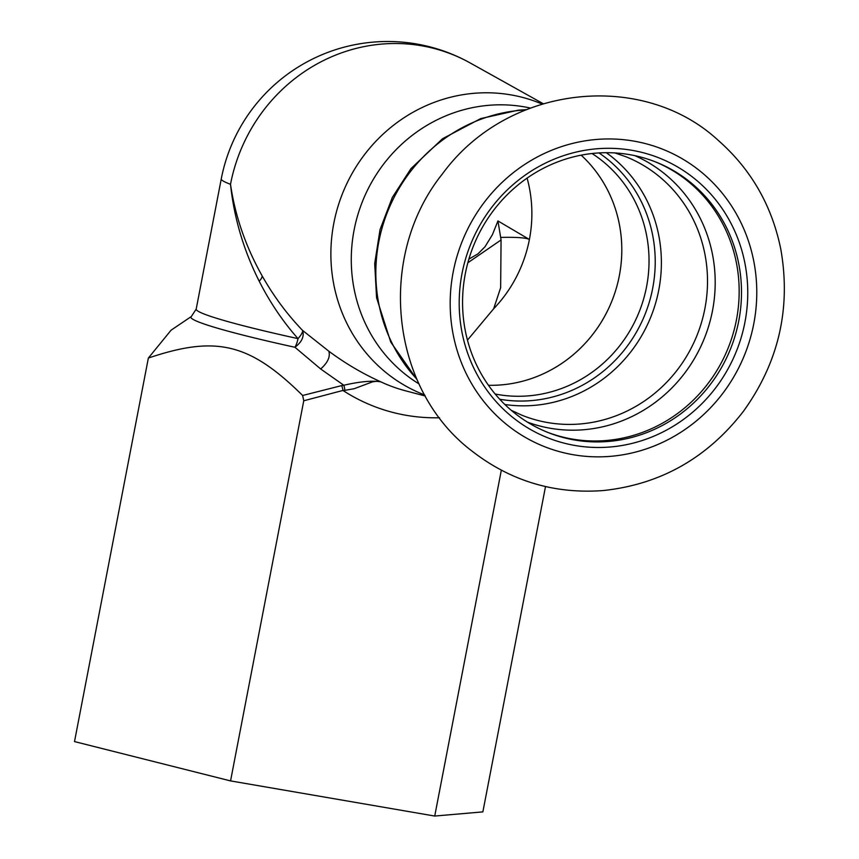 <?xml version="1.0" encoding="UTF-8"?>
<svg xmlns="http://www.w3.org/2000/svg" width="859" height="859" viewBox="0 0 859 859"><rect width="100%" height="100%" fill="white"/><g stroke="black" fill="none" stroke-linecap="round" stroke-linejoin="round"><path stroke-width="1.29" d="M191.364 316.499A173.11 10.759 10.9 0 0 294.938 347.272A12.552 4.724 102.3 0 0 298.009 338.629A169.427 10.523 -169.1 0 1 196.196 309.09L191.364 316.499L171.07 330.189L148.36 358.063L74.508 741.585L230.556 780.906L303.753 400.777L342.945 390.448A49.253 40.953 -158.5 0 1 344.878 390.34L354.187 388.708L372.72 381.772L377.681 381.181L380.805 381.836C362.573 373.611 345.232 363.389 328.793 351.17L302.636 330.479A12.552 3.554 -43.5 0 1 298.009 338.629C282.901 321.556 269.962 302.411 259.193 281.183C243.655 250.291 234.088 218.003 230.502 184.309A169.298 161.02 -68.1 0 1 470.206 62.975A169.427 169.427 0 0 0 221.268 178.887A169.427 10.523 10.9 0 0 230.502 184.309C235.183 216.178 245.749 246.748 262.21 275.997A12.552 5.809 -28.7 0 1 259.193 281.183M148.36 358.063C216.414 335.042 249.722 343.321 302.636 395.494L303.753 400.777M501.323 470.217L434.729 816.05L230.556 780.906M545.508 486.559L482.865 811.884L434.729 816.05M262.21 275.997C273.624 296.151 287.099 314.308 302.636 330.479C304.419 336.417 301.853 342.011 294.938 347.272L320.686 368.983L343.793 385.251C359.857 381.557 372.194 380.419 380.805 381.836A161.309 153.407 -68.1 0 0 405.673 390.856L425.259 395.999M467.844 262.768L501.065 239.951L497.952 220.946L492.347 234.829L484.981 246.791L477.98 253.845L468.864 259.15M501.001 237.395C516.549 237.052 526.019 237.75 529.402 239.478L497.952 220.946M501.065 239.951L500.647 287.711L493.657 308.768L467.457 340.132M619.339 275.718A131.781 125.328 -68.1 0 1 488.449 385.283A131.781 125.328 111.9 0 0 611.801 301.251A131.781 125.328 111.9 0 0 581.167 155.168A131.781 125.328 -68.1 0 1 619.339 275.718M530.175 108.019A150.604 143.238 111.9 0 0 362.702 200.877A150.604 143.238 111.9 0 0 419.009 383.909A150.604 143.238 111.9 0 1 351.75 247.446A150.604 143.238 111.9 0 1 439.84 118.51A150.604 143.238 111.9 0 1 530.175 108.019M424.679 394.968A156.875 149.198 -68.1 0 1 342.784 192.845A156.875 149.198 -68.1 0 1 541.932 103.982M344.878 390.34A6.271 1.514 -98.5 0 0 343.793 385.251A50.67 42.005 -167 0 0 341.667 385.594A6.271 1.654 -100.8 0 1 342.945 390.448A186.392 177.265 -68.1 0 0 439.518 417.764M302.636 395.494L341.667 385.594M514.949 413.351A145.59 138.46 111.9 0 0 547.623 432.345A145.59 138.46 111.9 0 0 703.457 392.864A145.59 138.46 111.9 0 0 727.111 228.859A145.59 138.46 111.9 0 0 656.448 162.276A145.59 138.46 111.9 0 0 482.232 227.635A145.59 138.46 111.9 0 0 514.949 413.351M732.867 227.077A150.604 143.238 111.9 0 0 483.488 219.185A150.604 143.238 111.9 0 0 594.074 447.421A150.604 143.238 111.9 0 0 732.867 227.077M546.464 431.873A145.59 138.46 111.9 0 0 718.521 367.77A145.59 138.46 111.9 0 0 690.679 183.547A145.59 138.46 111.9 0 0 655.277 161.814M320.686 368.983C327.805 362.595 330.5 356.657 328.793 351.17M493.657 308.768A131.781 125.328 -68.1 0 0 529.402 239.478A131.781 125.328 111.9 0 0 527.093 178.124M511.298 410.344L521.982 415.251A139.308 132.49 111.9 0 0 696.939 335.558A139.308 132.49 111.9 0 0 626.114 156.821L615.012 152.956M527.501 422.156A143.711 136.678 111.9 0 0 704.294 338.521A143.711 136.678 111.9 0 0 634.876 155.672M504.867 404.503A139.308 132.49 111.9 0 0 650.821 316.971A139.308 132.49 111.9 0 0 606.325 152.709M525.257 109.973A158.765 150.991 111.9 0 0 387.881 211.024A158.765 150.991 111.9 0 0 416.819 379.087M507.755 425.43A160.021 152.183 111.9 0 0 755.04 316.284A160.021 152.183 111.9 0 0 547.623 151.979A160.021 152.183 111.9 0 0 507.755 425.43M499.745 399.252A135.539 128.914 111.9 0 0 644.937 314.598A135.539 128.914 111.9 0 0 599.002 152.934M495.16 394.023A131.781 125.328 111.9 0 0 639.042 312.225A131.781 125.328 111.9 0 0 592.066 153.525M543.071 103.638L470.206 62.975M221.268 178.887L196.196 309.09M525.998 109.673L518.224 110.188L480.653 118.617L442.557 138.718L411.01 168.557L392.338 197.441L380.043 229.6L374.696 263.552L376.575 297.729L390.727 342.043L417.141 379.818M472.45 451.437C510.912 481.126 554.452 494.161 603.072 490.564C660.388 484.476 707.118 458.126 743.271 411.515C778.608 362.541 791.139 308.521 780.852 249.475C771.994 205.688 751.11 169.309 718.188 140.328C642.843 70.535 507.991 83.999 442.428 173.905C376.199 256.401 389.954 389.385 472.45 451.437"/></g></svg>
